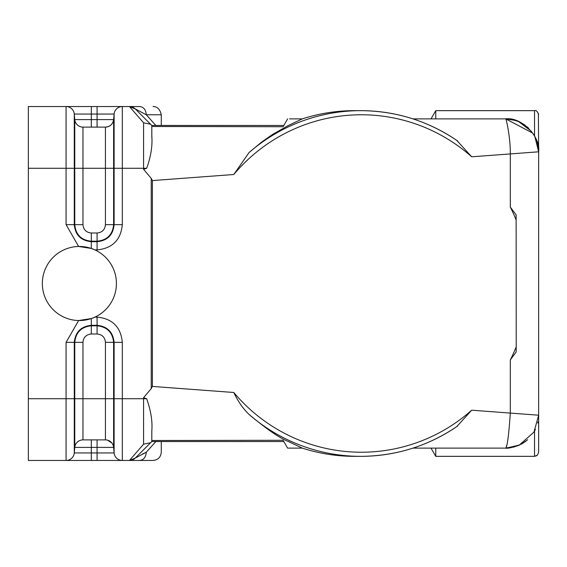<?xml version="1.0" encoding="UTF-8"?>
<svg xmlns="http://www.w3.org/2000/svg" width="567" height="567" viewBox="0 0 567 567"><rect width="100%" height="100%" fill="white"/><g stroke="black" fill="none" stroke-linecap="round" stroke-linejoin="round"><path stroke-width="0.85" d="M289.531 448.114L302.289 448.114L287.618 448.114L283.089 440.276L283.812 441.53L151.807 441.53L151.807 430.8C152.594 421.331 150.886 410.643 146.683 398.729L143.579 397.68L151.254 388.586L152.381 386.425L152.381 180.575L233.795 174.508L249.041 152.566L261.564 142.133L272.67 134.379L288.1 125.619L302.275 118.893L289.531 118.886L302.289 118.886A172.843 171.163 90 0 1 354.474 110.657L360.775 110.657A172.843 171.163 -90 0 1 456.818 140.432L471.687 156.797L510.307 153.919C510.513 136.13 505.601 116.313 505.729 118.886L514.985 120.232M151.247 178.407L143.579 169.32L143.579 168.271L122.316 168.271L122.316 224.652C120.821 239.976 112.408 248.389 97.077 249.891L94.93 249.891L91.315 248.445L78.636 246.475L66.077 224.652L66.077 106.539L139.815 106.539L129.467 106.539L134.684 112.557M113.627 429.595L113.627 447.398A8.229 8.229 -90 0 0 105.427 439.886L82.959 439.886A8.229 8.229 148.1 0 0 74.759 447.398L74.759 342.348L74.277 342.348L74.277 452.948L91.315 452.948L91.315 447.398L74.759 447.398L74.277 452.948L114.116 452.948L114.116 398.729L113.627 398.729L113.627 447.398L114.116 452.948A8.229 8.229 0 0 0 122.316 460.461L129.467 460.461A8.229 8.229 0 0 0 135.293 458.051L151.807 441.53L135.293 458.051L129.467 460.461L139.815 460.461C143.706 459.929 145.868 457.179 146.286 452.225L142.437 454.039M82.959 439.886L82.959 398.729L66.077 398.729L66.077 460.461L28.35 460.461L28.35 398.729L66.077 398.729L66.077 342.348L78.622 320.532A37.039 37.039 0 0 0 116.419 283.507A37.039 37.039 0 0 0 79.628 246.468A37.039 37.039 0 0 0 42.348 282.997A37.039 37.039 0 0 0 78.622 320.532L91.315 318.569L94.951 317.109L97.077 317.109C112.408 318.604 120.821 327.017 122.316 342.348L122.316 460.461L91.315 460.461L97.077 460.461L97.077 447.398L113.627 447.398A8.229 8.229 0 0 0 105.427 439.886L105.427 342.348C104.938 337.273 102.152 334.487 97.077 333.998L91.315 333.998C86.241 334.487 83.455 337.273 82.959 342.348L82.959 398.729L113.627 398.729L113.627 342.348L114.116 342.348C113.031 332.071 107.354 326.394 97.077 325.309L97.077 325.798C107.057 326.847 112.578 332.368 113.627 342.348L105.427 342.348M74.759 447.398L74.759 429.595M151.828 430.792L151.807 436.973M302.275 448.107A172.843 171.163 90 0 0 354.474 456.343L360.775 456.343A172.843 171.163 -90 0 0 456.818 426.568L471.687 410.203A168.725 167.088 -90 0 1 233.795 392.492C237.934 401.323 243.016 408.637 249.041 414.434C266.44 428.985 279.46 437.972 288.1 441.388L302.275 448.107L287.618 448.114L283.089 440.276L151.814 440.509L151.807 441.53M435.768 118.886L435.768 110.657L431.012 118.886L435.768 110.657L431.012 118.886L412.974 118.886L505.729 118.886C521.477 116.632 540.961 137.094 538.65 151.807L537.424 142.905M283.812 125.47L283.089 126.725L283.812 125.47L151.807 125.47L151.807 137.405M283.089 126.725L287.618 118.886L283.089 126.725L151.814 126.491M151.807 125.47L135.293 108.949L151.807 125.47L135.293 108.949L146.286 114.775L155.854 125.47L146.293 114.789C145.868 109.821 143.706 107.071 139.815 106.539M161.276 125.47L161.276 114.775L146.286 114.775M143.579 169.32L146.683 168.271C150.857 156.705 152.573 146.017 151.828 136.208L151.807 130.027M528.671 128.199L520.818 122.55L525.141 125.222M520.761 122.522L527.884 127.455M506.466 445.825L506.324 446.328M531.598 131.452L518.351 121.402M515.885 120.495L505.729 118.886L532.888 133.195M435.768 110.657L534.532 110.657L534.532 135.874L537.431 142.927M538.388 113.329L538.65 151.807L534.752 136.264M412.974 448.114L505.729 448.114C507.302 446.598 508.826 434.924 510.307 413.081L538.65 415.193L538.65 151.807L510.307 153.919L510.307 207.068L516.133 214.893L516.211 346.855A168.725 167.088 -90 0 1 510.307 359.932L510.307 413.081L471.687 410.203M534.475 135.768L533.568 134.237M289.531 118.886L302.289 118.886M516.211 346.855L516.14 352.029L510.307 359.932M233.795 392.492L152.381 386.425M519.025 445.308C511.54 447.732 507.104 448.667 505.729 448.114L519.025 445.308L533.979 432.097L538.65 415.193L538.572 417.468L538.65 415.25M513.745 447.122L514.248 446.994M521.753 443.947L525.843 441.261M537.707 423.025L537.934 422.011M435.768 448.114L435.768 456.343L534.532 456.343L534.532 431.133M527.707 439.701L521.087 444.308M520.038 444.84L506.444 448.107M535.439 429.368L534.646 430.934M538.65 415.193L538.65 452.225L537.445 455.138L534.532 456.343L536.836 455.641M538.65 409.02L538.65 157.98M283.089 440.276L151.814 440.509M146.3 452.225L155.854 441.53L146.293 452.211L135.293 458.051M122.316 342.348L114.116 342.348L114.116 398.729L143.579 398.729L143.579 444.181L129.467 460.461L153.047 460.461C158.037 459.957 160.78 457.215 161.276 452.225L161.276 441.53M143.579 444.181L150.595 442.742M66.077 460.461L91.315 460.461L91.315 452.948L74.277 452.948A8.229 8.229 141.3 0 1 66.077 460.461M91.315 106.539L91.315 114.052L74.277 114.052L114.116 114.052L114.116 224.652C113.102 235 107.425 240.677 97.077 241.691L91.315 241.691C80.968 240.677 75.283 235 74.277 224.652L74.277 114.052L91.315 114.052L91.315 119.602L74.759 119.602L74.759 224.652C75.744 234.703 81.258 240.224 91.315 241.202L97.077 241.202C107.128 240.224 112.649 234.703 113.627 224.652L113.627 119.602A8.229 8.229 0 0 1 105.427 127.114L82.959 127.114A8.229 8.229 90 0 1 74.759 119.602L74.277 114.052A8.229 8.229 90 0 0 66.077 106.539L28.35 106.539L28.35 398.729M113.627 137.405L113.627 119.602A8.229 8.229 0 0 1 105.427 127.114A8.229 8.229 0 0 0 113.627 119.602C112.819 124.208 110.09 126.717 105.427 127.114L105.427 224.652C104.938 229.727 102.152 232.513 97.077 233.002L91.315 233.002C86.241 232.513 83.455 229.727 82.959 224.652L82.959 168.271L122.316 168.271L122.316 106.539A8.229 8.229 0 0 0 114.116 114.052L113.627 119.602L74.759 119.602M149.149 123.209L150.595 124.258L143.579 122.819L143.033 122.189M146.683 168.271L143.579 168.271L143.579 122.819L129.467 106.539A8.229 8.229 0 0 1 135.293 108.949L129.467 106.539M151.233 388.586L151.233 178.414L152.381 180.575M146.683 398.729L143.579 398.729L143.579 397.68M82.959 342.348L74.759 342.348C75.815 332.368 81.329 326.847 91.315 325.798L91.315 325.309C81.038 326.394 75.361 332.071 74.277 342.348L66.077 342.348M91.315 333.998L91.315 325.798L97.077 325.798L97.077 333.998M97.077 317.109L97.077 325.309L91.315 325.309L91.315 318.569M97.077 439.886L97.077 447.398L91.315 447.398L91.315 439.886M66.077 429.595L66.077 442.38M249.041 152.566A172.843 171.163 -90 0 1 360.775 110.657C396.135 110.898 428.454 121.033 457.732 141.048M233.795 174.508A168.725 167.088 -90 0 1 361.349 114.775A168.725 167.088 -90 0 1 471.687 156.797M457.739 425.952C428.461 445.967 396.135 456.102 360.775 456.343A172.843 171.163 -90 0 1 249.041 414.434M510.307 207.068A168.725 167.088 -90 0 1 516.211 220.145M122.316 460.461A8.229 8.229 0 0 1 114.116 452.948M28.35 168.271L82.959 168.271L82.959 127.114M66.077 224.652L82.959 224.652M91.315 248.445L91.315 233.002M97.077 249.891L97.077 233.002M122.316 224.652L105.427 224.652M97.077 106.539L97.077 127.114M91.315 127.114L91.315 119.602M122.316 106.539L122.316 137.405M111.905 443.033L107.496 440.148M534.532 110.657C536.148 110.083 537.523 111.451 538.65 114.775C537.523 111.451 536.148 110.083 534.532 110.657L534.653 110.657M519.025 121.692C511.54 119.268 507.104 118.333 505.729 118.886M431.012 448.114L435.768 456.343M161.276 114.775C160.014 109.247 157.265 106.504 153.019 106.539"/></g></svg>
